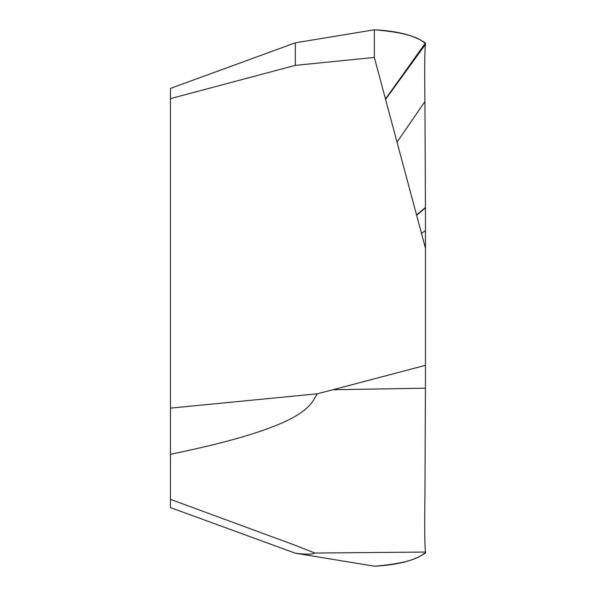 <?xml version="1.0" encoding="UTF-8"?>
<svg xmlns="http://www.w3.org/2000/svg" width="596" height="596" viewBox="0 0 596 596"><rect width="100%" height="100%" fill="white"/><g stroke="black" fill="none" stroke-linecap="round" stroke-linejoin="round"><path stroke-width="0.89" d="M385.463 98.981L425.44 43.009L425.477 44.387C424.717 48.745 424.531 67.817 424.926 101.618L425.44 207.93L424.926 101.618C424.523 67.728 424.71 48.648 425.477 44.387L425.44 43.009C414.175 35.306 397.137 30.903 374.333 29.8L374.333 57.447L374.333 29.8L295.311 42.808L170.449 88.417L170.449 507.583L295.311 553.192L374.333 566.2C397.16 565.097 414.198 560.694 425.44 552.991C423.167 552.38 421.171 562.505 374.333 566.2M425.551 552.045L425.484 551.635C424.725 547.217 424.546 527.773 424.948 493.317L425.44 388.19L424.948 493.317C424.538 528.034 424.725 547.478 425.484 551.635L425.44 552.991L425.551 552.045L314.889 553.043C312.23 554.503 305.703 554.548 295.318 553.192M425.44 230.659L425.44 365.341L333 389.732L425.44 388.19L425.44 207.93L425.44 230.659L421.469 233.371M170.449 499.366L294.148 544.893L314.889 553.043M170.449 454.301C308.467 425.902 310.211 404.975 317.228 393.807L333 389.732M374.333 57.447L425.44 248.174L374.333 57.447L295.311 65.366L170.449 98.631M317.228 393.807L170.449 408.126M295.311 42.808L295.311 65.366M425.44 365.341L425.44 388.19M425.44 43.009C422.974 43.605 421.625 33.592 374.333 29.8M425.44 207.475L416.522 214.903M425.44 207.93L416.619 215.253M425.551 43.955L385.545 99.279M425.514 44.26L385.56 99.346M425.477 44.387L385.567 99.376M424.926 101.618L397.025 142.139"/></g></svg>
